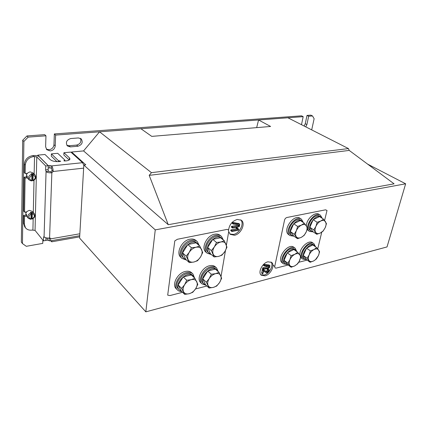 <?xml version="1.0" encoding="UTF-8"?>
<svg xmlns="http://www.w3.org/2000/svg" width="427" height="427" viewBox="0 0 427 427"><rect width="100%" height="100%" fill="white"/><g stroke="black" fill="none" stroke-linecap="round" stroke-linejoin="round"><path stroke-width="0.64" d="M267.964 261.804C262.375 262.899 257.598 272.538 261.276 275.218L265.082 275.837C270.675 274.63 275.356 265.06 271.615 262.397L267.964 261.804M260.881 274.812L264.073 275.02C269.341 273.878 274.022 265.119 270.996 262.002M228.707 231.621L230.265 234.38L234.519 235.245C240.956 234.231 245.925 223.406 241.346 220.252L237.3 219.435C232.267 221.074 229.358 224.613 228.573 230.062M229.87 234.007L233.478 234.434C239.611 233.462 244.618 223.401 240.695 219.836M83.825 165.019L155.257 229.87L145.831 311.854L79.603 238.095L83.825 165.019L85.779 164.811L71.613 152.023L71.576 152.749M71.613 152.023L83.569 150.918L99.555 131.81L140.915 128.73L151.761 136.384L270.601 126.461L258.57 119.971L256.67 127.625M348.475 148.585L151.441 172.663L149.204 175.369L168.265 224.698L394.068 183.829L349.211 150.411L348.475 148.585L287.894 117.783L258.57 119.971M151.441 172.663L99.555 131.81M349.211 150.411L149.204 175.369M367.636 164.133L405.65 183.797L155.257 229.87M168.265 224.698L83.569 150.918M405.65 183.797L387.027 246.934L145.831 311.854M230.847 230.687L231.135 229.859L236.91 228.707L236.046 227.954L236.179 227.313M236.611 227.228L238.853 229.411L238.479 230.217L232.032 231.519L230.756 230.617M231.477 227.185L231.765 226.353L237.844 225.157L237.898 224.869M233.094 223.988L232.096 223.257L232.448 222.419L238.736 223.534M261.751 273.12L262.274 269.592L262.637 269.442L266.01 271.316L267.046 270.745L267.51 269.464M267.98 269.827L266.992 269.047L266.987 268.546M267.67 268.369L269.074 269.565L269.122 270.446L268.391 271.924L267.131 272.858L266.293 272.757L263.608 271.166L262.76 273.937L261.543 272.768M262.536 268.562L262.829 267.82L268.231 266.341M264.18 265.824L263.144 264.889M263.694 264.329L269.037 264.996M232.427 227.922L232.811 227.159L238.901 225.958L239.061 225.061L233.147 224.058L233.5 223.214L239.734 224.25L239.499 226.187L239.072 226.742L232.667 228.013L231.381 227.116M239.627 224.207L238.57 223.412M233.59 223.214L232.539 222.414M233.5 223.214L232.448 222.419M233.083 223.684L232.032 222.883M238.901 225.958L237.844 225.157M232.811 227.159L231.765 226.353M232.518 227.34L231.471 226.534M232.4 227.602L231.354 226.796M231.797 231.429L232.181 230.671L237.962 229.507L237.097 228.76L237.471 227.975L236.515 227.249M237.054 228.44L236.008 227.639M237.097 228.76L236.046 227.954M237.962 229.507L236.91 228.707M232.181 230.671L231.135 229.859M231.888 230.858L230.842 230.046M231.77 231.114L230.729 230.302M263.491 269.32L263.849 268.631L269.223 267.259L269.389 266.464L264.222 265.893L264.559 265.135L270.013 265.722L269.357 267.937L263.694 269.389L262.472 268.508M269.912 265.685L268.893 264.879M264.644 265.13L263.667 264.356M264.559 265.135L263.624 264.393M264.18 265.567L263.224 264.804M269.223 267.259L268.204 266.453M263.849 268.631L262.829 267.82M263.587 268.807L262.568 267.996M263.475 269.042L262.461 268.225M262.552 273.584L263.534 270.259L267.024 272.132L268.06 271.561L268.524 270.638L267.932 269.549L268.396 269.095L267.526 268.407M268.396 269.095L268.866 269.293M268.305 269.106L267.457 268.428M267.932 269.549L266.918 268.738M267.937 269.752L266.923 268.941M268.524 270.638L267.51 269.827M268.06 271.561L267.046 270.745M267.307 272.106L266.293 271.294M267.024 272.132L266.01 271.316M266.896 272.095L265.882 271.284M266.752 272.036L265.738 271.225M263.656 270.259L262.637 269.442M263.534 270.259L262.52 269.442M263.288 270.408L262.274 269.592M263.144 270.675L262.13 269.859M272.922 265.092L274.721 266.501L284.537 220.135C284.937 218.741 285.732 217.866 286.917 217.498L325.529 209.822L327.013 210.452L324.589 220.471M307.146 260.096L298.713 262.279M288.166 265.007L276.136 268.113L275.057 267.942L274.721 266.501M317.72 248.866L321.75 232.208M206.903 286.01L195.529 288.951M182.591 292.298L169.93 295.569L167.694 295.137L174.792 240.897L177.402 239.269L226.967 229.416L228.264 229.683L228.744 231.375L226.395 245.125M225.472 250.532L221.047 276.386M202.708 252.517L199.751 246.005L196.041 247.244L191.456 247.761L189.236 252.32L186.193 256.141L189.316 262.605L193.853 262.034L197.536 260.732L200.535 256.995L202.708 252.517M189.316 262.605L185.713 259.317L182.58 252.875L187.8 244.548L196.062 242.84L199.751 246.005M182.58 252.875L186.193 256.141M187.8 244.548L191.456 247.761M189.236 252.32C191.04 249.608 193.308 247.916 196.041 247.244C198.731 246.774 200.605 247.569 201.656 249.64C202.526 251.829 202.152 254.284 200.535 256.995C198.774 259.648 196.548 261.329 193.853 262.034C191.179 262.557 189.284 261.799 188.174 259.76C187.239 257.577 187.592 255.1 189.236 252.32M197.279 243.401L196.441 242.68C190.309 236.312 176.255 251.615 182.948 257.428L183.188 257.652M198.582 245.002L197.514 243.603C191.387 237.231 177.301 252.576 183.994 258.383L185.991 259.573M197.06 241.41L196.057 240.55C194.493 239.179 192.465 238.725 189.967 239.189C181.907 240.422 175.588 252.901 180.744 257.278L181.021 257.529M199.26 245.589L197.333 241.639C195.769 240.268 193.735 239.814 191.237 240.284C183.167 241.533 176.831 254.038 181.982 258.415L186.567 260.096M307.499 227.724L304.302 223.193L301.419 225.114L297.624 226.443L296.365 230.665L294.224 234.258L297.528 238.698L301.275 237.359L304.12 235.41L306.25 231.877L307.499 227.724M297.528 238.698L293.648 235.966L290.328 231.53L293.691 223.753L300.352 220.545L304.302 223.193M290.328 231.53L294.224 234.258M293.691 223.753L297.624 226.443M296.365 230.665C297.544 228.114 299.231 226.262 301.419 225.114C303.602 224.138 305.246 224.356 306.356 225.771C307.328 227.324 307.291 229.358 306.25 231.877C305.086 234.38 303.426 236.206 301.275 237.359C299.119 238.357 297.47 238.17 296.327 236.798C295.308 235.277 295.319 233.233 296.365 230.665M303.138 222.414L301.75 220.903C296.189 217.044 286.138 231.776 291.844 235.405L290.712 234.61C285.006 230.975 295.03 216.27 300.608 220.118L301.756 220.887L301.478 221.298M293.845 236.099L291.844 235.405M302.199 221.202L301.926 221.597M293.995 236.206L289.992 235.576C283.368 231.317 295.361 214.301 301.505 219.259L303.346 222.552M288.807 234.738L288.657 234.631C282.023 230.361 293.989 213.388 300.138 218.352L300.154 218.362M287.547 264.532L283.517 263.87C277.47 259.68 289.143 243.737 295.046 248.119L296.946 251.733M282.37 262.989L282.226 262.877C276.173 258.682 287.814 242.782 293.728 247.164L295.158 248.194M313.231 231.893L309.49 231.386C303.085 227.479 314.512 210.65 320.447 215.256L322.23 218.309M308.177 230.495L307.12 229.374M306.351 225.766C306.437 219.019 315.163 211.258 319.07 214.375L320.319 215.176M306.522 259.643L302.764 259.098C296.818 255.175 308.273 239.216 313.877 243.614L315.58 246.865M299.914 254.924C299.033 248.482 308.47 239.387 312.548 242.691L312.628 242.744M301.585 258.234L300.693 257.326M296.877 251.684L295.724 250.062L294.571 249.267M287.52 264.516L285.348 263.779C280.149 260.214 289.901 246.438 295.265 249.768L294.15 248.962C288.78 245.626 279.05 259.376 284.254 262.941L284.382 263.043M295.703 250.046L295.345 250.569M294.924 250.265L295.265 249.768M322.027 218.181L320.858 216.964M313.087 231.797L311.31 231.199C305.727 227.81 315.59 213.089 320.874 216.932L319.716 216.19C314.427 212.342 304.584 227.036 310.173 230.425L310.29 230.505M321.291 217.242L321.072 217.562M320.634 217.284L320.874 216.932M315.516 246.817L313.418 244.714M306.506 259.632L304.563 258.986C299.455 255.65 309.025 241.863 314.133 245.21L313.012 244.431C307.899 241.079 298.35 254.839 303.458 258.18L303.576 258.266M314.544 245.488L314.24 245.925M313.834 245.642L314.133 245.21M300.886 256.435L297.694 252.282L294.849 254.273L291.123 255.645L289.896 259.744L287.819 263.192L291.113 267.249L294.795 265.872L297.603 263.859L299.22 261.393L300.886 256.435M291.113 267.249L287.36 264.393L284.051 260.331L287.318 252.827L293.877 249.501L297.694 252.282M284.051 260.331L287.819 263.192M287.318 252.827L291.123 255.645M299.204 261.404L297.171 264.094L294.795 265.872C292.676 266.912 291.043 266.806 289.901 265.551C288.887 264.153 288.887 262.215 289.896 259.744C291.049 257.278 292.698 255.453 294.849 254.273C297 253.254 298.628 253.392 299.733 254.684C300.704 256.109 300.683 258.041 299.669 260.47L299.22 261.393M326.463 223.604L323.533 219.147L320.794 221.005L317.138 222.291L315.889 226.411L313.76 229.929L316.791 234.3L320.405 233.003L323.106 231.119L325.23 227.66L326.463 223.604M316.791 234.3L312.884 231.658L309.831 227.292L313.178 219.697L319.551 216.585L323.533 219.147M309.831 227.292L313.76 229.929M313.178 219.697L317.138 222.291M323.036 230.97L320.405 233.003C318.345 233.969 316.781 233.777 315.729 232.421C314.795 230.922 314.848 228.92 315.889 226.411C317.064 223.919 318.697 222.115 320.794 221.005C322.881 220.06 324.435 220.284 325.454 221.677C326.345 223.204 326.271 225.2 325.23 227.66L322.972 231.242M319.604 251.722L316.669 247.623L313.968 249.549L310.37 250.873L309.159 254.882L307.088 258.255L310.119 262.269L313.669 260.929L316.343 258.986L318.457 255.549L319.604 251.722M310.119 262.269L306.34 259.509L303.287 255.495L306.538 248.156L312.82 244.938L316.669 247.623M303.287 255.495L307.088 258.255M306.538 248.156L310.37 250.873M315.436 259.696L313.669 260.929C311.641 261.932 310.098 261.82 309.041 260.582C308.113 259.2 308.15 257.3 309.159 254.882C310.301 252.469 311.902 250.692 313.968 249.549C316.023 248.567 317.56 248.711 318.579 249.987C319.46 251.364 319.417 253.216 318.457 255.549L315.366 259.835M192.668 273.702L191.68 272.789C190.132 271.321 188.029 270.878 185.371 271.449C177.712 272.912 171.531 284.43 176.1 288.641L176.351 288.887M194.563 277.977L192.913 273.931C191.36 272.463 189.257 272.02 186.599 272.602C178.934 274.075 172.732 285.626 177.301 289.826C178.433 290.995 179.938 291.566 181.822 291.54M221.213 236.206L220.151 235.346C218.725 234.172 216.905 233.793 214.696 234.204C206.887 235.384 200.69 248.007 205.857 252.074L206.102 252.282M223.364 240.011L221.453 236.393C220.028 235.218 218.208 234.839 215.993 235.256C208.173 236.451 201.955 249.101 207.127 253.163L211.381 254.588M216.356 267.756L215.315 266.848C213.89 265.578 211.995 265.204 209.63 265.722C202.195 267.126 196.132 278.783 200.738 282.722L200.962 282.93M218.234 271.647L216.574 267.948C215.149 266.678 213.254 266.304 210.885 266.827C203.444 268.241 197.359 279.931 201.96 283.864L206.156 285.321M192.828 275.682L192.006 274.913C186.471 268.626 172.15 283.133 178.278 288.892L178.497 289.111M194.114 277.561L193.041 275.879C187.512 269.592 173.165 284.136 179.287 289.896L181.454 291.177M221.506 238.149L220.62 237.433C214.605 231.567 201.48 246.897 208.024 252.176L208.237 252.362M222.664 239.446L221.714 238.319C215.704 232.453 202.553 247.815 209.097 253.094L210.778 254.07M216.585 269.693L215.72 268.93C210.26 263.112 196.858 277.657 202.873 282.925L203.071 283.106M217.759 271.225L216.783 269.859C211.322 264.041 197.893 278.623 203.914 283.886L205.761 284.953M197.824 284.313L194.888 278.287L191.248 279.664L186.759 280.288L184.592 284.745L181.635 288.428L184.72 294.4L189.166 293.728L192.78 292.292L195.699 288.689L197.824 284.313M184.72 294.4L181.24 290.963L178.139 285.001L183.226 276.92L191.328 274.961L194.888 278.287M178.139 285.001L181.635 288.428M183.226 276.92L186.759 280.288M184.592 284.745C186.353 282.108 188.569 280.411 191.248 279.664C193.885 279.103 195.726 279.781 196.767 281.692C197.632 283.725 197.279 286.058 195.699 288.689C193.986 291.267 191.808 292.949 189.166 293.728C186.54 294.331 184.683 293.696 183.583 291.817C182.655 289.794 182.996 287.435 184.592 284.745M226.983 247.19L224.351 240.807L220.876 241.981L216.51 242.467L214.359 246.897L211.37 250.617L214.151 256.958L218.475 256.424L221.923 255.186L224.874 251.54L226.983 247.19M214.151 256.958L210.468 253.803L207.666 247.479L212.769 239.382L220.583 237.764L224.351 240.807M207.666 247.479L211.37 250.617M212.769 239.382L216.51 242.467M214.359 246.897C216.121 244.26 218.293 242.621 220.876 241.981C223.417 241.538 225.157 242.333 226.096 244.361C226.87 246.507 226.459 248.904 224.874 251.54C223.156 254.124 221.021 255.752 218.475 256.424C215.945 256.915 214.183 256.157 213.185 254.161C212.358 252.021 212.753 249.598 214.359 246.897M221.645 278.265L219.024 272.341L215.608 273.648L211.333 274.235L209.23 278.569L206.321 282.156L209.081 288.033L213.319 287.403L216.713 286.037L219.585 282.519L221.645 278.265M209.081 288.033L205.52 284.734L202.745 278.868L207.719 271.001L215.389 269.149L219.024 272.341M202.745 278.868L206.321 282.156M207.719 271.001L211.333 274.235M209.23 278.569C210.943 276.002 213.073 274.364 215.608 273.648C218.101 273.125 219.82 273.803 220.754 275.682C221.522 277.678 221.133 279.957 219.585 282.519C217.909 285.033 215.822 286.661 213.319 287.403C210.837 287.969 209.102 287.334 208.109 285.482C207.287 283.496 207.661 281.19 209.23 278.569M45.951 135.802L28.171 137.126L23.891 141.444L22.7 140.243L26.965 135.946L44.696 134.649L45.951 135.802L45.625 146.733L46.751 149.706L50.29 150.939C53.194 150.405 54.837 148.729 55.222 145.922L55.617 135.081L54.341 133.939L301.521 115.829L303.175 116.646L301.489 124.7M46.287 149.135L49.046 149.749C51.939 149.22 53.572 147.55 53.957 144.748L54.341 133.939M305.78 126.878L306.901 124.545L308.673 116.24L307.013 115.429L310.861 115.146L312.521 115.952L308.673 116.24M304.136 126.045L305.257 123.718L307.013 115.429M70.332 146.893L77.954 146.231C82.149 144.748 83.222 142.282 81.173 138.823L78.392 137.937L70.733 138.54C66.521 139.965 65.4 142.426 67.375 145.917L70.332 146.893L69.035 145.74L76.641 145.084C80.42 143.942 81.658 141.673 80.361 138.284M23.891 141.444L22.45 243.571L26.303 246.304L42.753 243.39L42.849 240.081M50.882 240.785L51.715 241.799L51.758 240.631M51.715 241.799L79.673 236.846M311.699 129.888L314.123 118.738L312.521 115.952M303.175 116.646L55.617 135.081M22.7 140.243L21.35 242.104L22.45 243.571M26.965 135.946L28.171 137.126M66.879 145.329L69.035 145.74M56.962 161.646L51.304 156.17L51.384 153.885L57.693 153.304L64.797 160.002L63.869 160.782L65.79 160.936C68.293 160.637 69.686 159.997 69.975 159.009L69.457 157.841L63.927 152.727L63.831 154.985L69.19 159.981M24.83 226.967L23.533 223.236L23.645 215.411L24.499 216.468L24.376 224.303L25.433 227.735C26.997 229.683 29.228 230.463 32.142 230.073L35.057 230.404L43.474 240.86L43.586 237.305L43.8 236.675L44.072 236.793C45.251 237.876 47.087 238.271 49.58 237.988L50.562 238.303L50.728 238.848L50.002 240.94L47.424 240.166L45.849 240.337M47.349 238.074L45.919 238.213M49.778 237.967L49.511 238.565L48.582 238.095M37.773 155.919L37.795 155.14L44.995 154.478L50.333 159.709C52.281 161.192 55.302 161.817 59.385 161.577L60.73 161.246L58.408 160.637L51.384 153.885M25.086 178.107L24.211 177.13L23.709 211.103L24.563 212.15L25.086 178.107L27.253 177.862M48.166 167.998L49.826 167.912L49.9 165.548L51.63 165.906C52.617 167.144 53.113 169.001 53.135 171.489L51.848 172.802C49.233 172.978 47.306 172.577 46.063 171.601L45.62 169.93L45.737 165.98L48.24 165.724L48.112 169.658L45.62 169.93M35.057 230.404L36.786 156.917L45.737 165.98M36.786 156.917L33.712 156.528C28.684 157.472 25.876 160.322 25.289 165.084L24.403 164.128C24.985 159.383 27.787 156.538 32.804 155.604L33.626 155.524C36.199 155.391 38.067 155.775 39.241 156.688L48.24 165.724M49.826 167.912L51.55 168.27L52.147 170.496L50.866 171.809L48.561 171.328L48.112 169.658M43.474 240.86L45.849 240.444L45.935 237.823M83.809 165.249L82.566 162.692L70.85 152.092L63.927 152.727M49.9 165.548L48.326 165.713L37.795 155.14M48.246 168.078L48.326 165.713M45.993 238.303L45.929 240.428M79.182 235.805L79.753 235.517M24.211 177.13L26.575 176.863M24.403 164.128L24.275 172.567L25.156 173.538L25.289 165.084M23.645 215.411L25.887 215.08M26.687 211.84L24.563 212.15M24.499 216.468L26.57 216.158M27.339 173.298L25.156 173.538M26.671 215.891L26.506 214.381L26.671 215.891M34.288 213.713L32.356 211.413L29.388 210.378C26.239 211.424 25.193 213.217 26.25 215.758L26.362 215.902M32.19 218.779L32.297 213.858C35.105 215.08 35.073 216.719 32.19 218.779L31.886 219.158C34.646 217.866 35.484 216.094 34.4 213.847L31.582 212.246L30.381 212.422L30.819 212.95C28.065 214.221 27.211 215.982 28.262 218.229L30.691 219.339L30.995 218.96L31.096 214.039C28.203 216.11 28.166 217.754 30.995 218.96M31.886 219.158L31.449 218.624L31 218.736M30.819 212.95L31.096 214.039M32.297 213.858L32.02 212.774M31.449 218.624L31.582 212.246M27.323 177.418L27.179 175.833L27.323 177.418M34.993 175.011L33.023 172.898L30.12 171.857C26.757 172.924 25.727 174.84 27.029 177.611L27.163 177.76M33.007 180.418L33.114 175.203C36.001 176.618 35.964 178.353 33.007 180.418L32.687 180.861C35.638 179.511 36.455 177.611 35.131 175.161L32.377 173.613L31.144 173.752L31.593 174.237C28.652 175.561 27.819 177.451 29.1 179.906L31.459 181L31.774 180.557L31.881 175.342C28.903 177.418 28.871 179.159 31.774 180.557M32.687 180.861L32.238 180.365L31.774 180.461M31.593 174.237L31.881 175.342M33.114 175.203L32.831 174.099M32.238 180.365L32.377 173.613M53.957 144.748L55.222 145.922M305.257 123.718L306.901 124.545M76.641 145.084L77.954 146.231M49.708 238.298L49.132 238.399L49.057 240.518M23.533 223.236L24.376 224.303M44.072 236.793L46.063 171.601L48.561 171.328M51.55 168.27L51.63 165.906L82.566 162.692M47.493 238.085L47.424 240.166M52.147 170.496L53.135 171.489L83.644 168.147M50.866 171.809L51.848 172.802L49.58 237.988M44.461 237.156L43.586 237.305M50.012 237.988L50.728 238.848L79.849 233.777M34.534 156.453L34.144 174.099M34.011 180.253L33.301 212.539M33.173 218.528L32.922 229.945M32.804 155.604L33.712 156.528M64.312 160.974L64.333 160.392M69.361 159.863L69.457 157.841M59.508 161.566L59.534 160.872M58.366 161.646L58.408 160.637M238.682 223.454L239.734 224.25M232.096 223.257L233.147 224.058M231.423 227.153L232.469 227.965M230.799 230.66L231.84 231.471M268.989 264.916L270.013 265.722M263.203 265.082L264.222 265.893M262.504 268.535L263.518 269.352M261.586 273.072L262.6 273.894M266.992 269.047L268.007 269.859M182.948 257.428L183.994 258.383M180.744 257.278L181.982 258.415M301.355 219.163L300.138 218.352M289.992 235.576L288.657 234.631M283.517 263.87L282.226 262.877M309.49 231.386L308.139 230.468M302.764 259.098L301.457 258.138M285.348 263.779L284.254 262.941M311.31 231.199L310.173 230.425M304.563 258.986L303.458 258.18M176.1 288.641L177.301 289.826M205.857 252.074L207.127 253.163M200.738 282.722L201.96 283.864M178.278 288.892L179.287 289.896M208.024 252.176L209.097 253.094M202.873 282.925L203.914 283.886M50.002 240.94L79.443 235.757M24.59 226.662L25.433 227.735M64.824 161.027L64.861 160.146M26.25 215.758L28.262 218.229M25.631 212.374L26.026 212.859M27.029 177.611L29.1 179.906M26.325 174.323L26.565 174.59"/></g></svg>
